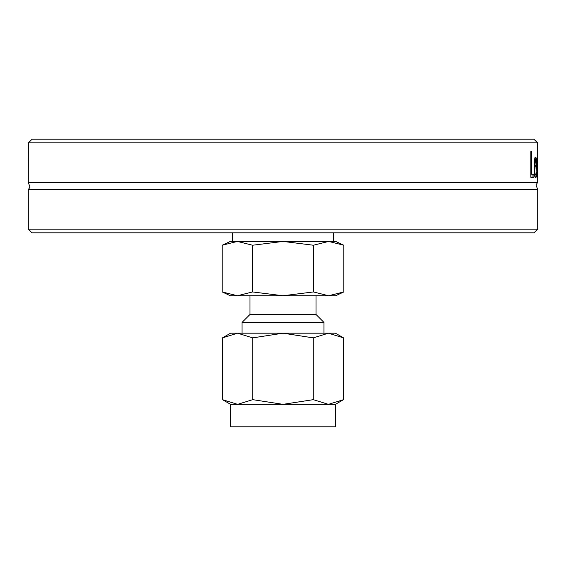 <?xml version="1.0" encoding="UTF-8"?>
<svg xmlns="http://www.w3.org/2000/svg" width="566" height="566" viewBox="0 0 566 566"><rect width="100%" height="100%" fill="white"/><g stroke="black" fill="none" stroke-linecap="round" stroke-linejoin="round"><path stroke-width="0.85" d="M537.7 229.124L28.3 229.124L31.986 232.81L534.014 232.81L537.7 229.124L537.7 189.596L28.3 189.596L29.998 187.12L28.3 182.408L537.7 182.408L536.002 184.884L537.7 189.596M537.672 142.873L533.858 139.186L32.142 139.186L28.328 142.873L537.672 142.873L537.7 182.408M537.7 161.105L537.665 177.314L537.424 162.385L536.95 177.314L536.518 157.949L537.084 172.941L537.36 157.949L537.636 172.941L537.686 157.949M28.328 142.873L28.3 182.408M533.908 177.314L530.837 177.314L530.837 151.511L531.623 151.511L531.623 174.257L533.908 174.257L533.908 177.314M535.563 177.752C534.665 177.483 534.177 174.144 534.099 167.734C534.361 159.98 534.813 156.534 535.457 157.405L536.144 159.562L536.37 167.968L534.637 167.968C534.828 173.536 535.132 175.849 535.556 174.908L536.335 172.566L536.335 176.118L535.563 177.752M536.144 159.562L534.608 159.562M534.516 165.477L534.523 167.968M534.637 167.968L534.099 167.968M536.335 176.118L534.7 176.118M535.556 174.908L534.481 174.908M535.436 160.086L534.637 165.477L536.03 165.477L535.896 161.593L535.436 160.086L534.523 160.086M534.884 161.607L534.346 161.607M534.637 165.477L534.127 165.477M532.04 174.257L532.04 177.314L530.837 177.314M531.623 151.511L530.837 151.511M531.623 174.257L530.837 174.257M252.733 337.874L237.593 333.19L283 333.19L252.733 337.874L252.733 399.66L283 404.343L313.267 399.66L328.407 404.343L343.541 399.66L343.541 337.874L328.407 333.19L335.426 333.19L343.541 337.874M222.459 337.874L230.574 333.19L237.593 333.19L222.459 337.874L222.459 399.66L237.593 404.343L252.733 399.66M328.407 333.19L313.267 337.874L283 333.19L328.407 333.19M313.267 337.874L313.267 399.66M230.574 404.343L230.574 426.814L335.426 426.814L335.426 404.343L230.574 404.343L222.459 399.66M242.043 333.19L242.043 322.422L323.957 322.422L323.957 333.19M242.043 322.422L249.995 314.463L316.005 314.463L323.957 322.422M343.81 291.943L335.666 295.742L230.334 295.742L222.19 291.943L237.395 295.742L252.592 291.943L283 295.742L313.408 291.943L328.605 295.742L343.81 291.943L343.81 245.234L328.605 241.434L313.408 245.234L283 241.434L252.592 245.234L237.395 241.434L222.19 245.234L222.19 291.943M313.408 291.943L313.408 245.234M252.592 291.943L252.592 245.234M222.19 245.234L230.334 241.434L335.666 241.434L343.81 245.234M333.558 232.81L333.558 241.434L328.605 241.434M237.395 241.434L232.442 241.434L232.442 232.81M536.37 166.192L534.523 166.192M536.016 177.208L535.04 177.208M28.3 229.124L28.3 189.596M335.426 404.343L343.541 399.66M316.005 314.463L316.005 295.742M249.995 314.463L249.995 295.742"/></g></svg>
